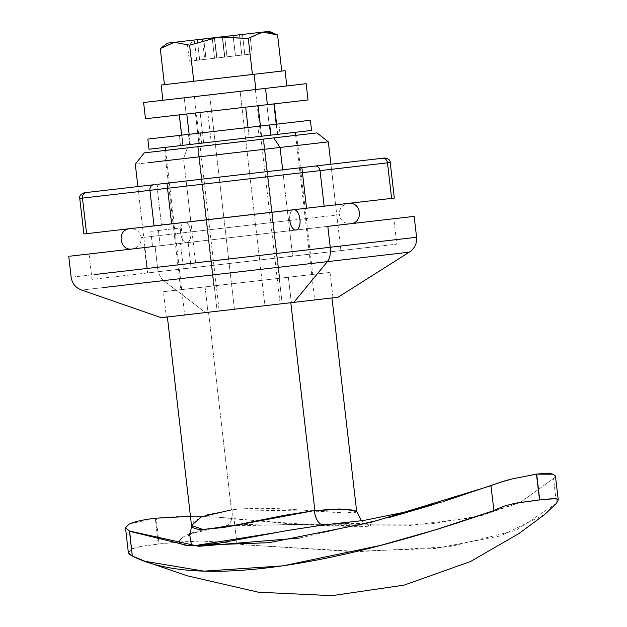 <?xml version="1.0" encoding="UTF-8"?>
<svg xmlns="http://www.w3.org/2000/svg" width="627" height="627" viewBox="0 0 627 627"><rect width="100%" height="100%" fill="white"/><g stroke="black" fill="none" stroke-linecap="round" stroke-linejoin="round"><path stroke-width="0.47" stroke-dasharray="3.13 2.35" d="M158.412 230.517L181.187 227.883L173.648 228.753L175.411 243.989L182.951 243.119L160.175 245.753L158.412 230.517L160.175 245.753L153.074 246.576L182.512 243.166L152.635 246.63L175.411 243.989L173.648 228.753L150.872 231.387L180.748 227.93L158.412 230.517M147.4 272.972L183.429 268.803L180.49 243.401L144.461 247.571L147.4 272.972L396.421 244.162L91.997 279.383L89.058 253.982L393.482 218.76L144.461 247.571L147.4 272.972L382.235 245.8L191.086 267.917L188.147 242.516L393.842 218.721L396.773 244.115L191.086 267.917L188.147 242.516L379.296 220.398L144.461 247.571M197.615 146.702L213.721 285.888L180.701 289.705L164.595 150.527L283.02 136.819L165.16 150.456L197.615 146.702L213.721 285.888L189.55 288.686L279.752 278.247L263.653 139.061L279.752 278.247L312.207 274.493L181.266 289.643L300.999 275.794L312.771 274.43L296.673 135.244L263.653 139.061M144.281 152.878L187.457 147.878L183.554 158.631L135.299 164.211L183.554 158.631L196.133 267.329L160.802 271.42L320.953 252.893L148.701 272.823L292.644 256.169L282.652 169.807L292.644 256.169L327.968 252.078L196.133 267.329L183.554 158.631L315.389 143.371L183.554 158.631L187.457 147.878L273.811 137.885M292.644 256.169L340.9 250.581L330.907 164.227L150.809 185.067L186.141 180.976L190.843 221.613L159.791 225.211L142.58 227.201L137.877 186.564L330.084 164.321L186.141 180.976L317.975 165.724L282.652 169.807L287.354 210.445L282.652 169.807M205.084 286.884L208.023 312.285L181.227 315.389L166.367 317.105L163.428 291.704L329.332 272.51L164.141 291.626L205.084 286.884L208.023 312.285L177.527 315.812L291.328 302.645L288.389 277.252L291.328 302.645L167.08 317.019L332.984 297.825L330.045 272.431L288.389 277.252M293.867 302.355L205.484 312.583L163.576 280.598L387.321 254.711L163.576 280.598A15.338 7.673 83.4 0 1 157.51 267.251L393.435 239.953L157.51 267.251L155.096 246.34L327.803 226.363M70.216 256.161L414.157 216.37M338.063 297.237L162.048 317.607M68.735 256.333L155.096 246.34L157.51 267.251A15.338 7.673 -96.6 0 0 163.576 280.598L81.675 290.074L163.576 280.598L205.484 312.583L161.288 317.693M157.51 267.251L71.157 277.244L157.51 267.251M291.328 302.645L208.023 312.285M188.147 242.516L180.49 243.401L183.429 268.803L196.126 267.329L147.87 272.917L137.877 186.564M316.988 132.893L145.017 152.792M279.752 278.247L213.721 285.888M193.194 241.936L196.133 267.329L191.086 267.917M161.468 84.998L284.76 70.733M255.863 89.52L163.232 100.234L255.863 89.52M212.192 37.949L214.544 58.264L204.755 59.4L202.411 39.078L212.192 37.949L187.018 40.857L242.484 34.438L233.072 35.527L235.423 55.85L244.836 54.761L242.484 34.438L224.623 36.507L226.974 56.83L199.676 59.988L197.325 39.666L187.018 40.857L189.37 61.18L206.103 59.244L203.751 38.921L206.017 59.251L203.665 38.937L187.018 40.857L189.37 61.18L199.676 59.988L197.325 39.666L214.309 37.698L216.66 58.021L214.309 37.698L216.981 57.982L214.63 37.667L224.623 36.507L226.974 56.83L244.836 54.761L242.484 34.438L233.087 35.527L235.431 55.85L233.072 35.527L235.423 55.85L233.072 35.527L249.805 33.592L233.166 35.52L235.517 55.842L252.148 53.914L241.842 55.105L239.49 34.791L212.192 37.949L214.544 58.264L224.866 57.073L241.842 55.105L239.49 34.791L249.805 33.592L222.514 36.75L224.866 57.073L222.514 36.75L224.693 57.088L222.342 36.774L224.552 57.104L222.201 36.789L212.192 37.949M167.613 43.106L193.006 40.167L189.605 45.16L174.447 42.315L189.605 45.16L193.782 81.259L164.454 84.653L193.782 81.259L189.605 45.16L218.462 37.22L248.261 38.372L252.438 74.472L193.782 81.259L252.438 74.472L248.261 38.372L262.399 32.134L269.202 31.35L262.399 32.134L268.654 32.291L262.399 32.134L248.261 38.372L218.462 37.22L189.605 45.16L193.006 40.167L262.399 32.134L168.044 43.051M173.561 42.432L160.277 48.553L174.447 42.315M281.758 71.078L252.438 74.472L281.758 71.078M277.581 34.979L276.35 34.461M206.095 59.244L203.751 38.921L206.103 59.244L196.682 60.333L194.331 40.01L203.751 38.921L206.095 59.244L196.682 60.333L204.755 59.4L196.682 60.333L194.331 40.01L202.411 39.078L204.755 59.4L252.148 53.914L249.805 33.592L252.148 53.914L206.017 59.251M161.672 84.974L285.081 70.694M193.782 81.259L252.438 74.472L193.782 81.259M264.915 305.702L219.458 310.961L279.893 303.97L223.283 310.522L264.915 305.702L241.991 107.593L200.358 112.413L211.518 111.12L234.435 309.229L219.199 310.992L196.275 112.884L256.968 105.861L196.541 112.852L253.151 106.308L241.991 107.593L264.915 305.702L280.151 303.938L257.235 105.83L241.991 107.593L240.11 91.338L198.477 96.158L209.637 94.865L211.518 111.12L196.275 112.884L194.394 96.629L251.27 90.053L240.11 91.338L241.991 107.593L257.235 105.83L255.354 89.575L194.66 96.597L240.11 91.338M195.389 112.985L200.123 112.437L203.65 142.917L198.916 143.465L195.389 112.985L179.565 114.819L183.092 145.299L277.416 134.382L183.092 145.299L198.916 143.465L195.389 112.985L179.565 114.819L182.794 145.331L190.326 144.461L189.15 134.303L190.326 144.461L261.6 136.216L260.424 126.051L261.6 136.216L277.769 134.343L270.402 135.197L266.875 104.717L274.242 103.863L207.67 111.567L211.197 142.047L203.65 142.917L200.123 112.437L207.67 111.567L211.197 142.047L270.402 135.197L266.875 104.717L195.389 112.985M197.771 143.599L294.956 132.352L262.791 136.075L282.189 303.703L314.354 299.98L217.169 311.227L197.771 143.599L173.969 146.35L294.745 132.375L197.771 143.599L217.169 311.227L314.143 300.004L184.996 314.95L282.189 303.703L262.791 136.075L197.771 143.599M189.542 533.836L226.292 525.912A15.338 7.548 -96.4 0 0 232.068 509.798L231.402 509.876L208.532 312.23L331.26 298.029L168.091 316.909L290.818 302.708L178.413 315.71L208.532 312.23L231.402 509.876L207.474 514.642L193.931 521.194L191.494 525.332M336.558 523.686L351.778 522.934C359.459 522.871 364.922 523.169 368.174 523.819C371.341 524.454 372.038 525.089 370.251 525.724C368.449 526.327 364.342 526.672 357.923 526.751L299.581 524.564L261.796 523.882L225.649 525.928C230.462 525.034 232.601 519.658 232.068 509.798L231.402 509.876M323.336 524.995L276.86 532.448M194.362 545.709L191.533 545.702M331.965 297.943L290.818 302.708M356.677 511.514L356.034 512.157C354.498 512.761 351.026 513.035 345.618 513.004L295.105 509.626C270.041 507.831 249.029 507.894 232.068 509.798L315.169 511.146L345.673 513.004L356.677 511.53M125.518 527.769L128.872 524.305M190.451 516.342L217.577 517.118L296.328 524.407L429.934 524.047L480.768 515.841L520.23 502.454M544.949 514.258L500.652 535.858L435.381 548.476L350.234 551.439L247.469 545.02L359.318 551.58L449.677 546.768L515.77 530.45L556.439 503.348L553.539 478.511L520.245 502.446L553.539 478.511L555.42 475.909M442.192 501.874L432.489 504.892M388.936 517.588L299.541 538.037M188.288 535.27L199.519 530.81L204.684 529.486L226.292 525.912A15.338 7.548 -96.4 0 1 225.649 525.928L197.113 531.265C189.809 533.444 184.753 535.693 181.94 537.997M299.581 524.564L296.328 524.407M129.789 523.874L155.316 518.239L158.247 544.056L159.046 543.97L156.162 518.137C167.001 516.883 180.772 516.295 197.474 516.366L217.577 517.11L234.098 518.929L234.843 525.481L234.098 518.929L327.2 526.045L407.017 525.794L471.723 517.863L520.238 502.446M224.074 542.371L200.342 541.007L220.422 542.026L236.935 543.907L236.512 540.223L236.935 543.907L247.446 545.02L224.231 542.386M179.628 541.963L200.342 541.007L167.911 543.021M179.62 542.002L179.016 542.049M179.612 541.971L158.247 544.056L142.07 546.329L131.646 548.954L128.355 552.724M129.609 531.093L130.714 531.547M234.843 525.504L236.512 540.184L234.843 525.504M155.316 518.239L158.247 544.056C143.536 545.756 134.672 547.395 131.646 548.954L128.355 552.716M128.378 552.881L128.943 553.978M167.801 543.021L159.046 543.97L156.162 518.137M514.775 503.332L517.322 502.901M536.673 500.275L539.541 499.938M558.265 500.017L556.439 503.348L553.539 478.511L555.428 475.948M539.714 499.923L542.841 499.562M553.61 498.583L555.93 498.567M167.385 316.988L208.532 312.23M225.649 525.928L298.334 524.486L368.942 526.022L365.8 523.427L335.907 523.749L324.324 524.877M186.799 113.981L253.386 106.276L186.799 113.981M248.018 127.493L249.193 137.65L248.018 127.493M258.073 105.736L273.897 103.902L258.073 105.736M276.241 124.224L277.416 134.382L276.241 124.224M234.435 309.229L211.518 111.12L200.358 112.413L253.151 106.308L211.518 111.12L209.637 94.865M184.996 222.295L332.804 205.241L185.004 222.342A10.228 5.11 83.4 0 1 190.749 231.919L289.799 220.461A10.228 5.11 83.4 0 1 293.201 209.826L130.902 228.604L293.201 209.826A10.228 5.11 -96.6 0 0 289.799 220.461L190.749 231.919A10.228 5.11 -96.6 0 0 185.004 222.342L130.902 228.604C136.639 228.996 140.08 232.014 141.216 237.649L190.749 231.919A10.228 5.11 83.4 0 1 187.05 242.633A10.228 5.11 83.4 0 1 180.686 233.816A10.228 5.11 83.4 0 1 183.985 222.46L348.385 203.391L183.985 222.46A10.228 5.11 -96.6 0 0 180.686 233.816A10.228 5.11 -96.6 0 0 187.05 242.633A10.228 5.11 -96.6 0 0 190.749 231.919L141.216 237.649C141.349 243.864 138.355 247.641 132.234 248.99L350.658 223.714C344.395 223.8 340.618 220.806 339.325 214.732L289.799 220.461L339.325 214.732C339.144 208.987 341.809 205.264 347.303 203.563L293.193 209.771M289.799 220.461L154.493 236.12L289.799 220.461A10.228 5.11 -96.6 0 0 295.842 230.046M349.325 203.281L294.212 209.653M153.748 184.73L159.321 184.079A5.11 2.555 -96.6 0 0 157.369 189.456L149.931 190.318A5.11 4.428 83.4 0 1 153.748 184.73A5.11 4.428 -96.6 0 0 149.931 190.318L157.369 189.456L161.484 225.015L154.046 225.869L149.931 190.318L154.046 225.869L394.328 198.069L324.151 206.189L320.036 170.63L387.486 162.832L391.601 198.383L387.486 162.832L390.213 162.511L320.036 170.63L324.151 206.189L171.641 223.839L167.534 188.28L302.441 172.668L306.556 208.227L302.441 172.668L320.036 170.63L167.534 188.28L171.641 223.839L161.484 225.015L157.369 189.456L167.534 188.28L157.369 189.456A5.11 2.555 83.4 0 1 159.321 184.079L86.291 192.528A5.11 4.428 -96.6 0 0 82.482 198.116L149.931 190.318L82.482 198.116L86.597 233.675L154.046 225.869L86.597 233.675L82.482 198.116L79.762 198.438L82.482 198.116A5.11 4.428 83.4 0 1 86.291 192.528L153.748 184.73M287.354 210.445L143.411 227.107L335.61 204.864L330.907 164.227M83.877 233.989L86.597 233.675L83.877 233.989M84.253 192.763L86.291 192.528L84.253 192.763M159.321 184.079L382.501 158.255A5.11 4.428 -96.6 0 1 387.486 162.832A5.11 4.428 83.4 0 0 382.501 158.255L315.052 166.061A5.11 4.428 -96.6 0 1 320.036 170.63A5.11 4.428 83.4 0 0 315.052 166.061L301.853 167.589L302.441 172.668L301.853 167.589L166.947 183.202L167.534 188.28L166.947 183.202L159.321 184.079M190.843 221.613L186.141 180.976M128.864 228.784L183.985 222.413M270.919 135.134L189.644 144.539L188.468 134.382L269.743 124.977M148.528 138.998L310.381 120.274M179.33 135.44L278.874 123.919L179.33 135.44L180.505 145.597L280.05 134.076L180.505 145.597L280.05 134.076L201.541 143.16L200.366 133.002L278.874 123.919L280.05 134.076L278.874 123.919L257.838 126.356L259.014 136.514L257.838 126.356L200.366 133.002L201.541 143.16L180.505 145.597L179.33 135.44M147.831 139.084L188.468 134.382L189.644 144.539L149.007 149.242M311.556 130.432L149.704 149.163M267.392 104.654L186.117 114.059L184.236 97.804L265.511 88.399M146.177 118.683L308.029 99.952M241.991 107.593L196.541 112.852L241.991 107.593M143.599 102.507L184.236 97.804L186.117 114.059L145.48 118.762M306.148 83.697L144.296 102.428M181.266 227.867L183.029 243.111M150.793 231.394L152.557 246.638M295.654 135.361L314.699 299.941M361.411 520.825L366.215 523.647L363.887 523.318C358.668 522.683 349.341 522.832 335.907 523.749M226.292 525.912L238.197 524.83M238.362 524.815L261.616 523.874L298.334 524.486M165.614 150.409L184.659 314.989M182.794 145.331L181.618 135.173M277.769 134.343L276.593 124.185M132.234 248.99L350.658 223.714"/><path stroke-width="0.94" d="M330.907 164.227L328.321 141.874L316.988 132.893L273.811 137.885L280.065 147.463L328.321 141.874L280.065 147.463L282.652 169.807L280.065 147.463L148.223 162.714L280.065 147.463L273.811 137.885L187.457 147.878M412.676 216.542L327.803 226.363L414.157 216.37L416.579 237.272L330.225 247.265A15.338 7.673 83.4 0 1 327.372 261.647L409.266 252.172L327.372 261.647L293.867 302.355L338.063 297.237L409.266 252.172C414.604 248.629 417.041 243.66 416.579 237.272L330.225 247.265L327.803 226.363L330.225 247.265L94.293 274.563L330.225 247.265A15.338 7.673 -96.6 0 1 327.372 261.647L103.62 287.534L327.372 261.647L293.867 302.355L337.31 297.323M155.096 246.34L70.216 256.161M68.735 256.333L71.157 277.244C72.168 283.569 75.671 287.848 81.675 290.074L161.288 317.693L293.867 302.355L205.484 312.583M137.877 186.564L135.299 164.211L144.281 152.878L316.251 132.979M284.76 70.733L254.1 74.276L255.863 89.52L254.1 74.276L161.468 84.998M277.581 34.971L269.202 31.35L174.416 42.315L167.613 43.106L160.277 48.553L174.416 42.315L168.044 43.051M174.447 42.315L173.561 42.432M269.202 31.35L262.768 32.095L277.581 34.979L281.758 71.078L277.581 34.979L262.768 32.095L248.261 38.365L217.655 37.314L189.605 45.16L193.782 81.259L189.605 45.16L174.416 42.315L160.277 48.553L164.454 84.653L160.277 48.553M268.654 32.291L276.35 34.461L268.654 32.291M248.261 38.365L252.438 74.472L248.261 38.365L262.023 32.181L219.152 37.142L248.261 38.365M174.416 42.315L189.605 45.16L217.655 37.314L174.416 42.315M284.556 70.757L161.672 84.974M231.402 509.876L201.573 516.797L191.509 525.418L202.976 529.494L232.836 525.888L314.19 510.613C315.71 519.626 318.759 524.423 323.336 524.995L363.731 520.473L405.967 511.906L442.192 501.874M276.86 532.448L194.362 545.709M191.533 545.702L189.542 533.836M167.385 316.988L191.494 525.332L192.301 526.986C193.61 528.545 197.074 529.376 202.709 529.486L223.706 527.495L283.78 515.449L314.872 510.535L290.818 302.708L314.872 510.535L339.183 508.975L353.683 510.151L356.677 511.507L361.411 520.825M299.541 538.037L198.892 546.305L129.444 531.03L125.518 527.746M125.518 527.769L128.355 552.716L132.305 556.008L129.444 531.038L125.518 527.769L128.872 524.305C133.849 521.782 142.658 519.752 155.316 518.239L190.451 516.342M130.714 531.547L188.343 545.647L269.069 542.692L371.019 522.346L490.98 485.745L493.911 510.582C321.635 570.695 192.301 586.833 132.305 556.008L145.166 561.33L203.963 571.142L283.004 565.852L380.597 545.38L435.499 529.791L493.911 510.582L503.089 506.397L514.775 503.332L539.714 499.923L536.446 474.137L539.541 499.938L555.93 498.567L558.265 500.017L555.428 475.956L553.006 474.216C549.824 473.283 544.377 473.244 536.673 474.114L512.008 478.957L500.37 482.32L443.156 501.569M432.489 504.892L388.936 517.588M181.94 537.997C179.212 540.223 178.836 542.081 180.819 543.585C182.692 544.996 186.862 545.709 193.335 545.717L217.694 543.413L287.66 530.458L323.336 524.995C318.759 524.423 315.71 519.626 314.19 510.613L345.218 509.179L356.677 511.53L331.965 297.943M156.162 518.137L155.316 518.239M555.93 498.567L558.265 500.017L556.439 503.348L544.949 514.258L519.187 533.381L470.524 561.518L404.078 585.132L332.028 595.65L258.426 592.225L187.018 575.743L145.166 561.33M128.943 553.978L132.305 556.008L129.609 531.093M128.872 524.305L129.789 523.874M539.541 499.938L536.446 474.137L512.008 478.957C503.081 481.238 496.075 483.503 490.98 485.745L493.911 510.582L503.089 506.397L514.775 503.332M517.322 502.901L536.673 500.275M555.428 475.948L553.006 474.216L536.673 474.114L539.714 499.923M542.841 499.562L553.61 498.583M324.324 524.877L323.336 524.995M189.15 134.303L186.799 113.981L189.15 134.303M245.666 107.17L248.018 127.493L245.666 107.17M260.424 126.051L258.073 105.736L260.424 126.051M273.897 103.902L276.241 124.224L273.897 103.902M289.799 220.461A10.228 5.11 83.4 0 0 295.842 230.046A10.228 5.11 -96.6 0 0 300.027 220.006A10.228 5.11 -96.6 0 0 294.22 209.708L143.638 227.131L294.22 209.708A10.228 5.11 83.4 0 1 300.012 219.771A10.228 5.11 83.4 0 1 296.077 230.031M394.328 198.069L83.877 233.989L154.046 225.869L149.931 190.318L82.482 198.116L86.597 233.675L82.482 198.116L79.762 198.438L82.482 198.116A5.11 4.428 -96.6 0 1 86.291 192.528L84.253 192.763L86.291 192.528A5.11 4.428 83.4 0 0 82.482 198.116L149.931 190.318L154.046 225.869L171.641 223.839L306.556 208.227L302.441 172.668L167.534 188.28L171.641 223.839L167.534 188.28L149.931 190.318A5.11 4.428 -96.6 0 1 153.748 184.73L86.291 192.528L153.748 184.73A5.11 4.428 83.4 0 0 149.931 190.318L167.534 188.28L166.947 183.202L159.321 184.079L166.947 183.202L167.534 188.28L302.441 172.668L306.556 208.227L391.601 198.383L387.486 162.832L320.036 170.63L324.151 206.189L320.036 170.63L302.441 172.668L301.853 167.589L166.947 183.202L301.853 167.589L302.441 172.668L320.036 170.63A5.11 4.428 -96.6 0 0 315.052 166.061L301.853 167.589L315.052 166.061A5.11 4.428 83.4 0 1 320.036 170.63L387.486 162.832L391.601 198.383L394.328 198.069L390.213 162.511L387.486 162.832A5.11 4.428 -96.6 0 0 382.501 158.255L315.052 166.061L382.501 158.255A5.11 4.428 83.4 0 1 387.486 162.832L390.213 162.511C390.198 160.01 388.309 158.513 384.539 158.02L382.501 158.255L384.539 158.02M310.381 120.274L269.743 124.977L270.919 135.134L311.556 130.432L310.381 120.274M309.683 120.353L148.528 138.998M189.644 144.539L270.919 135.134L269.743 124.977L188.468 134.382M147.831 139.084L149.007 149.242L310.859 130.51M306.148 83.697L265.511 88.399L267.392 104.654L308.029 99.952L306.148 83.697M307.332 100.038L146.177 118.683M186.117 114.059L267.392 104.654L265.511 88.399L184.236 97.804M145.48 118.762L143.599 102.507L305.451 83.783M285.081 70.694L286.845 85.93M161.139 85.037L162.902 100.273M295.301 132.313L295.654 135.361M188.288 535.27C189.746 535.223 190.812 531.939 191.509 525.418M165.262 147.361L165.614 150.409M181.618 135.173L179.267 114.851M276.593 124.185L274.242 103.863M349.325 203.281L349.333 203.328C361.842 202.474 363.198 222.977 350.658 223.714M84.253 192.763C80.703 194.111 79.198 196 79.762 198.438L83.877 233.989M128.864 228.784L128.872 228.839C116.497 230.861 119.859 251.137 132.234 248.99"/></g></svg>

